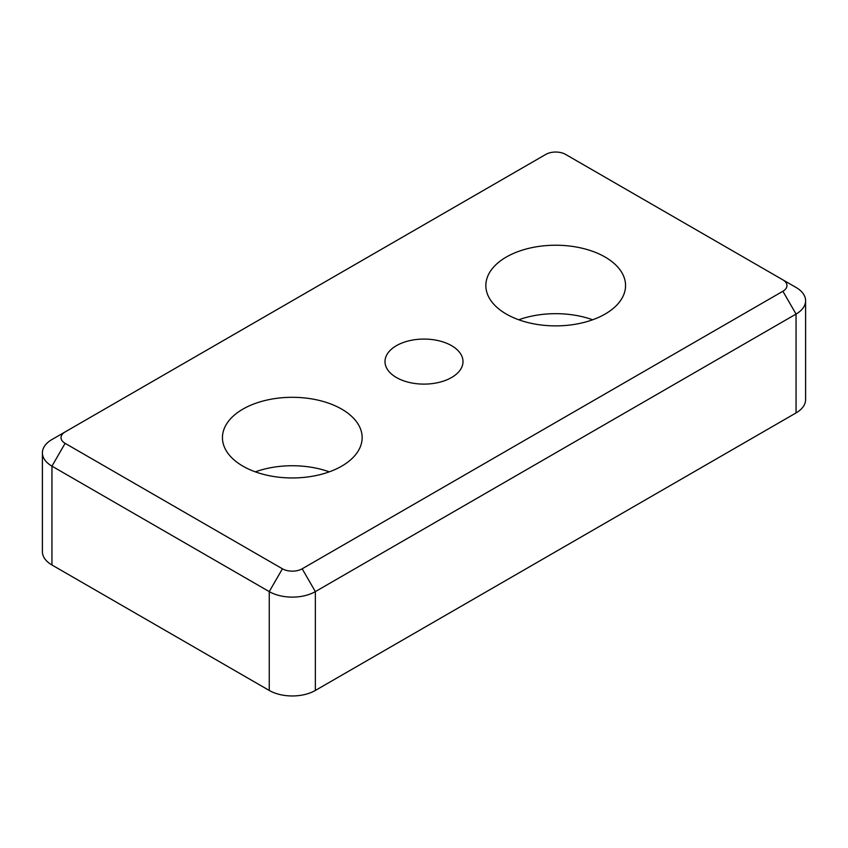 <?xml version="1.0" encoding="UTF-8"?>
<svg xmlns="http://www.w3.org/2000/svg" width="848" height="848" viewBox="0 0 848 848"><rect width="100%" height="100%" fill="white"/><g stroke="black" fill="none" stroke-linecap="round" stroke-linejoin="round"><path stroke-width="1.27" d="M65.116 431.929L545.826 154.4A13.971 8.067 180 0 1 565.574 154.4L796.049 287.461A32.595 18.815 0 0 1 805.6 300.764A32.595 18.815 0 0 1 796.049 314.067L796.049 412.923L315.35 690.452L315.35 591.607L796.049 314.067L782.884 291.256L302.174 568.796A13.971 8.067 180 0 1 282.426 568.796L65.116 443.334A13.971 8.067 180 0 1 65.116 431.929L51.951 439.529A32.595 18.815 0 0 0 42.4 452.843A32.595 18.815 0 0 0 51.951 466.146L269.251 591.607A32.595 18.815 0 0 0 315.35 591.607L302.174 568.796M782.884 279.861L796.049 287.461L782.884 279.861A13.971 8.067 180 0 1 782.884 291.256M282.426 568.796L269.251 591.607L269.251 690.452A32.595 18.815 0 0 0 315.35 690.452M269.251 690.452L51.951 564.991L51.951 466.146L65.116 443.334M42.4 452.843L42.4 551.688A32.595 18.815 0 0 0 51.951 564.991M242.91 466.146A69.843 40.322 180 0 1 222.452 437.632A69.843 40.322 180 0 1 292.295 397.309A69.843 40.322 180 0 1 362.149 437.632A69.843 40.322 180 0 1 319.028 474.891A69.843 40.322 180 0 1 242.91 466.146M506.309 314.067A69.843 40.322 180 0 1 485.851 285.564A69.843 40.322 180 0 1 555.705 245.231A69.843 40.322 180 0 1 625.548 285.564A69.843 40.322 180 0 1 582.428 322.812A69.843 40.322 180 0 1 506.309 314.067M396.419 377.519A38.997 22.514 180 0 1 385.003 361.598A38.997 22.514 180 0 1 424 339.073A38.997 22.514 180 0 1 462.997 361.598A38.997 22.514 180 0 1 438.925 382.395A38.997 22.514 180 0 1 396.419 377.519M796.049 412.923A32.595 18.815 0 0 0 805.6 399.62L805.6 300.764M592.657 319.781A69.843 40.322 0 0 0 518.743 319.781M329.257 471.848A69.843 40.322 0 0 0 255.343 471.848"/></g></svg>
